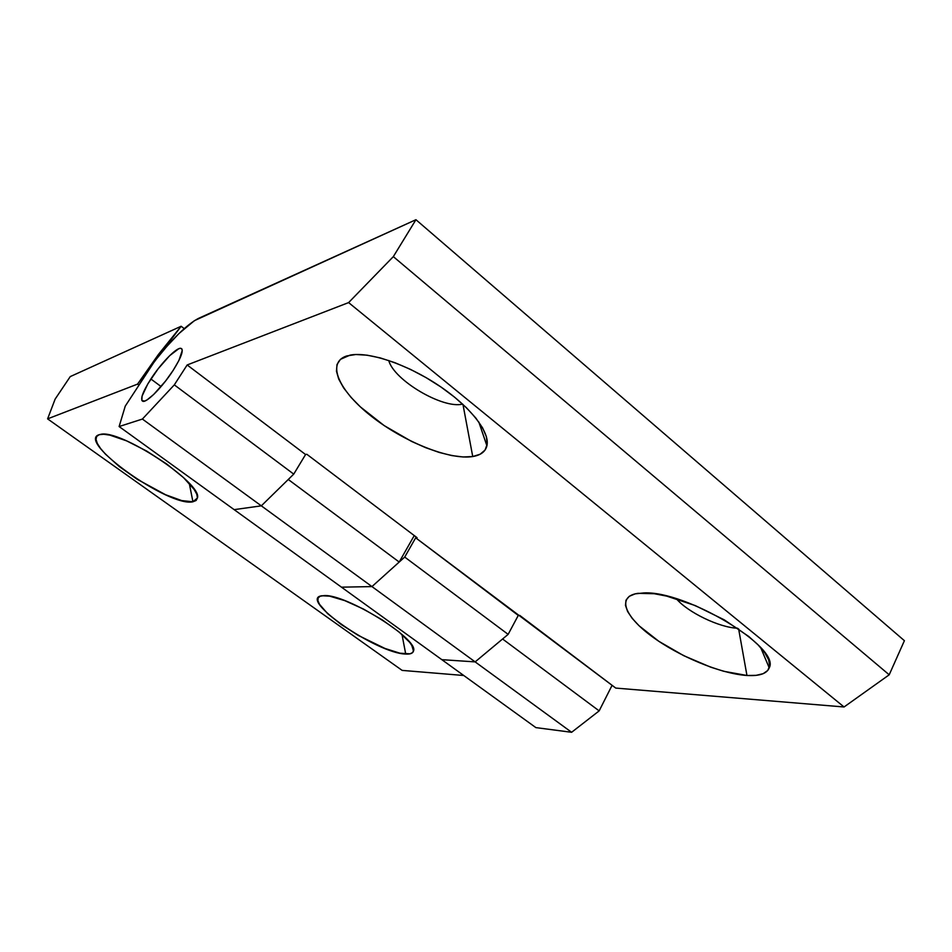 <?xml version="1.0" encoding="UTF-8"?>
<svg xmlns="http://www.w3.org/2000/svg" width="952" height="952" viewBox="0 0 952 952"><rect width="100%" height="100%" fill="white"/><g stroke="black" fill="none" stroke-linecap="round" stroke-linejoin="round"><path stroke-width="1.43" d="M99.21 434.695L103.685 434.243L109.908 435.135L126.628 440.871L146.715 451.081L166.79 464.052L183.522 477.618L194.232 489.53L196.814 494.267L197.433 497.967L196.112 500.49L192.935 501.775C169.587 507.594 75.624 441.192 99.21 434.695L100.317 434.433C119.559 428.555 202.883 483.461 197.433 497.991L192.935 501.775L181.701 500.585L165.529 494.719L137.219 479.296L119.428 466.658L105.434 454.128L100.543 448.475L97.354 443.513L96.021 439.455L96.64 436.468L99.21 434.695M189.281 483.39L192.935 501.775L189.281 483.39M405.73 654.06C376.825 653.56 296.869 598.427 322.062 595.75L329.582 596.142L344.791 600.629L363.474 609.054L382.561 620.073L398.864 631.831L409.741 642.398L412.597 646.682L413.584 650.085L412.716 652.489L410.062 653.822L399.947 653.203L384.941 648.443L358.214 635.377L341.209 624.5L327.631 613.635L319.491 604.306L317.908 600.676L318.135 597.939L320.205 596.214L324.061 595.607C345.826 593.739 419.356 639.435 413.501 651.001C412.93 653.31 410.348 654.333 405.73 654.06L401.982 634.484L405.73 654.06M261.324 505.845L234.144 509.641L341.47 587.17L371.958 586.587L261.324 505.845L288.266 479.475L399.197 562.049L371.958 586.587L261.324 505.845L234.144 509.641L341.47 587.17L371.958 586.587L399.197 562.049L414.251 535.571L399.197 562.049L288.266 479.475L261.324 505.845L142.395 419.058L119.119 426.544L234.144 509.641L261.324 505.845L142.395 419.058L174.311 384.87L293.74 474.12L305.58 454.532L306.841 454.282L417.071 537.702L415.667 537.809L404.719 557.075L508.142 634.365L518.269 615.42L415.667 537.809L615.754 688.082L844.055 706.979L348.61 302.593L187.163 364.961L305.58 454.532L187.163 364.961L174.311 384.87L187.163 364.961L348.61 302.593L393.331 256.623L889.204 674.801L904.4 640.696L415.941 219.71L904.4 640.696L889.204 674.801L844.055 706.979L889.204 674.801L393.331 256.623L415.941 219.71L393.331 256.623L348.61 302.593L844.055 706.979L615.754 688.082L519.792 615.444L518.269 615.42L508.142 634.365L475.143 661.89L441.835 659.665L535.881 727.614L571.616 732.29L475.143 661.89L502.585 638.994L599.153 710.882L571.616 732.29L535.881 727.614L441.835 659.665L475.143 661.89L441.835 659.665L475.143 661.89L371.958 586.587L341.47 587.17L441.835 659.665L341.47 587.17L371.958 586.587L404.719 557.075L508.142 634.365L475.143 661.89L371.958 586.587L404.719 557.075L415.667 537.809L417.071 537.702L306.841 454.282L305.58 454.532L293.74 474.12L261.324 505.845L293.74 474.12L174.311 384.87L142.395 419.058L119.119 426.544L234.144 509.641L261.324 505.845M70.258 376.587L181.142 326.262L184.224 328.618L181.142 326.262L158.425 354.465L137.54 384.12L47.6 418.868L402.16 670.398L463.731 675.492L402.16 670.398L47.6 418.868L55.133 399.102L70.258 376.587L181.142 326.262L137.54 384.12L47.6 418.868L55.133 399.102L70.258 376.587M138.956 385.167L137.54 384.12L138.956 385.167M612.088 685.309L599.153 710.882L571.616 732.29L475.143 661.89L502.585 638.994L599.153 710.882L612.088 685.309M746.951 675.48L738.621 628.903L746.951 675.48L723.782 671.291L710.692 667.162L683.75 655.69L658.808 641.291L639.173 625.857L632.223 618.407L627.594 611.481L625.476 605.329L626.011 600.2L629.26 596.309L635.174 593.858L643.588 592.953C685.309 590.252 781.045 647.455 769.228 667.864C766.895 673.671 759.47 676.206 746.951 675.48C720.581 673.814 678.252 656.106 651.358 636.031C624.25 615.992 616.825 596.285 637.971 593.334L654.238 593.715L666.733 596.119L695.198 605.555L724.27 619.847L748.855 636.555L758.101 644.897L764.789 652.763L768.669 659.819L769.656 665.781L767.776 670.446L763.183 673.671L756.126 675.349L746.951 675.48M472.739 456.543L462.958 404.41L472.739 456.543L463.184 456.984L451.843 455.58L439.169 452.426L425.592 447.642L411.597 441.43L384.156 425.58L360.427 406.932L350.979 397.317L343.648 387.928L338.722 379.11L336.461 371.197L337.008 364.509L340.459 359.332L350.074 355.12C368.805 351.443 406.73 364.116 438.491 385.334C470.3 406.504 490.232 432.232 486.912 445.81C485.449 451.653 480.724 455.234 472.739 456.543C449.511 460.268 403.803 441.799 371.613 416.452C339.186 391.212 325.858 362.652 346.742 355.941L355.703 354.513L367.032 355.167L380.312 357.928L394.997 362.724L410.443 369.364L425.996 377.575L440.931 386.988L454.592 397.174L466.397 407.682L475.833 418.059L482.569 427.841L486.377 436.635L487.186 444.132L485.056 450.058L480.153 454.223L472.739 456.543M355.846 354.513L346.742 355.941L355.846 354.513M150.88 378.979C161.114 363.081 176.775 347.028 180.963 348.349C183.962 349.919 181.356 357.25 173.169 370.364L165.672 380.919L153.724 394.437L147.143 399.828L144.68 401.089L141.86 400.542L142.074 396.103L147.81 383.918L158.115 368.829L169.658 355.679L178.726 348.741L180.642 348.301L181.832 348.884L182.26 350.467L178.881 360.546L173.169 370.364C162.732 386.702 146.727 402.922 142.812 401.304C139.956 399.447 142.645 391.998 150.88 378.979L161.078 386.56L150.88 378.979M198.456 318.408L415.941 219.71L194.422 320.657L178.988 333.521L166.993 346.242L154.688 361.129L125.247 406.135L119.119 426.544L125.247 406.135L154.688 361.129C172.479 338.626 187.068 324.382 198.456 318.408M462.612 404.088C443.073 409.241 393.807 380.193 388.749 360.487C393.807 380.193 443.073 409.241 462.612 404.088M737.598 628.213C719.557 627.701 687.63 612.267 676.408 598.784C687.63 612.267 719.557 627.701 737.598 628.213M411.68 645.063L413.501 651.001M760.755 647.729L769.228 667.864M478.808 421.974L486.912 445.81M352.133 354.798L350.074 355.12M181.987 349.122L180.963 348.349"/></g></svg>
